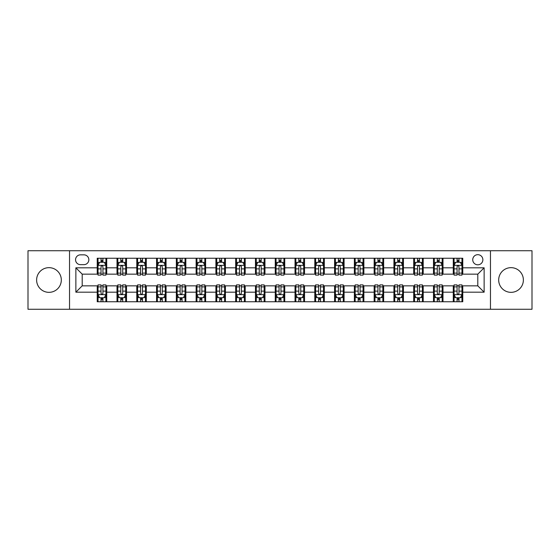 <?xml version="1.0" encoding="UTF-8"?>
<svg xmlns="http://www.w3.org/2000/svg" width="560" height="560" viewBox="0 0 560 560"><rect width="100%" height="100%" fill="white"/><g stroke="black" fill="none" stroke-linecap="round" stroke-linejoin="round"><path stroke-width="0.84" d="M511.035 267.659A12.341 12.341 0 0 0 498.687 280A12.341 12.341 0 0 0 511.035 292.341A12.341 12.341 0 0 0 523.376 280A12.341 12.341 0 0 0 511.035 267.659M48.965 267.659A12.341 12.341 0 0 0 36.624 280A12.341 12.341 0 0 0 48.965 292.341A12.341 12.341 0 0 0 61.313 280A12.341 12.341 0 0 0 48.965 267.659M477.799 254.681A5.061 5.061 0 0 0 472.738 259.742A5.061 5.061 0 0 0 477.799 264.81A5.061 5.061 0 0 0 482.867 259.742A5.061 5.061 0 0 0 477.799 254.681M490.462 309.274L532 309.274L532 250.726L490.462 250.726L490.462 309.274L69.538 309.274L69.538 250.726L28 250.726L28 309.274L69.538 309.274M80.458 264.649L83.937 264.649A4.907 4.907 0 0 0 88.844 259.742A4.907 4.907 0 0 0 83.937 254.842L80.458 254.842A4.907 4.907 0 0 0 75.551 259.742A4.907 4.907 0 0 0 80.458 264.649M490.462 250.726L69.538 250.726M97.23 292.187L75.866 292.187L75.866 267.813L97.23 267.813L97.23 274.148L82.201 274.148L82.201 285.852L97.23 285.852L97.23 301.756L462.77 301.756L462.77 285.852L477.799 285.852L477.799 274.148L462.77 274.148L462.77 267.813L484.134 267.813L484.134 292.187L462.77 292.187M462.77 267.813L462.77 258.244L97.23 258.244L97.23 267.813M453.278 258.244L453.278 274.148L454.069 274.148M457.072 274.148L458.969 274.148M461.979 274.148L462.77 274.148M453.278 274.148L442.197 274.148M433.496 258.244L433.496 274.148L434.287 274.148M437.29 274.148L439.194 274.148M433.496 274.148L422.415 274.148M413.714 258.244L413.714 274.148L414.505 274.148M417.515 274.148L419.412 274.148M413.714 274.148L402.64 274.148M393.932 258.244L393.932 274.148L394.723 274.148M397.733 274.148L399.63 274.148M393.932 274.148L382.858 274.148M374.157 258.244L374.157 274.148L374.948 274.148M377.951 274.148L379.848 274.148M374.157 274.148L363.076 274.148M354.375 258.244L354.375 274.148L355.166 274.148M358.169 274.148L360.073 274.148M354.375 274.148L343.294 274.148M334.593 258.244L334.593 274.148L335.384 274.148M338.394 274.148L340.291 274.148M334.593 274.148L323.519 274.148M314.811 258.244L314.811 274.148L315.602 274.148M318.612 274.148L320.509 274.148M314.811 274.148L303.737 274.148M295.036 258.244L295.036 274.148L295.827 274.148M298.83 274.148L300.727 274.148M295.036 274.148L283.955 274.148M275.254 258.244L275.254 274.148L276.045 274.148M279.048 274.148L280.952 274.148M275.254 274.148L264.173 274.148M255.472 258.244L255.472 274.148L256.263 274.148M259.273 274.148L261.17 274.148M255.472 274.148L244.398 274.148M235.69 258.244L235.69 274.148L236.481 274.148M239.491 274.148L241.388 274.148M235.69 274.148L224.616 274.148M215.915 258.244L215.915 274.148L216.706 274.148M219.709 274.148L221.606 274.148M215.915 274.148L204.834 274.148M196.133 258.244L196.133 274.148L196.924 274.148M199.927 274.148L201.831 274.148M196.133 274.148L185.052 274.148M176.351 258.244L176.351 274.148L177.142 274.148M180.152 274.148L182.049 274.148M176.351 274.148L165.277 274.148M156.569 258.244L156.569 274.148L157.36 274.148M160.37 274.148L162.267 274.148M156.569 274.148L145.495 274.148M136.794 258.244L136.794 274.148L137.585 274.148M140.588 274.148L142.485 274.148M136.794 274.148L125.713 274.148M117.012 258.244L117.012 274.148L117.803 274.148M120.806 274.148L122.71 274.148M117.012 274.148L105.931 274.148M97.23 274.148L98.021 274.148M101.031 274.148L102.928 274.148M97.23 285.852L98.021 285.852M101.031 285.852L102.928 285.852M105.931 285.852L106.722 285.852L106.722 301.756M117.803 285.852L106.722 285.852M120.806 285.852L122.71 285.852M125.713 285.852L126.504 285.852L126.504 301.756M137.585 285.852L126.504 285.852M140.588 285.852L142.485 285.852M145.495 285.852L146.286 285.852L146.286 301.756M157.36 285.852L146.286 285.852M160.37 285.852L162.267 285.852M165.277 285.852L166.068 285.852L166.068 301.756M177.142 285.852L166.068 285.852M180.152 285.852L182.049 285.852M185.052 285.852L185.843 285.852L185.843 301.756M196.924 285.852L185.843 285.852M199.927 285.852L201.831 285.852M204.834 285.852L205.625 285.852L205.625 301.756M216.706 285.852L205.625 285.852M219.709 285.852L221.606 285.852M224.616 285.852L225.407 285.852L225.407 301.756M236.481 285.852L225.407 285.852M239.491 285.852L241.388 285.852M244.398 285.852L245.189 285.852L245.189 301.756M256.263 285.852L245.189 285.852M259.273 285.852L261.17 285.852M264.173 285.852L264.964 285.852L264.964 301.756M276.045 285.852L264.964 285.852M279.048 285.852L280.952 285.852M283.955 285.852L284.746 285.852L284.746 301.756M295.827 285.852L284.746 285.852M298.83 285.852L300.727 285.852M303.737 285.852L304.528 285.852L304.528 301.756M315.602 285.852L304.528 285.852M318.612 285.852L320.509 285.852M323.519 285.852L324.31 285.852L324.31 301.756M335.384 285.852L324.31 285.852M338.394 285.852L340.291 285.852M343.294 285.852L344.085 285.852L344.085 301.756M355.166 285.852L344.085 285.852M358.169 285.852L360.073 285.852M363.076 285.852L363.867 285.852L363.867 301.756M374.948 285.852L363.867 285.852M377.951 285.852L379.848 285.852M382.858 285.852L383.649 285.852L383.649 301.756M394.723 285.852L383.649 285.852M397.733 285.852L399.63 285.852M402.64 285.852L403.431 285.852L403.431 301.756M414.505 285.852L403.431 285.852M417.515 285.852L419.412 285.852M422.415 285.852L423.206 285.852L423.206 301.756M434.287 285.852L423.206 285.852M437.29 285.852L439.194 285.852M442.197 285.852L442.988 285.852L442.988 301.756M454.069 285.852L442.988 285.852M457.072 285.852L458.969 285.852M461.979 285.852L462.77 285.852M106.722 258.244L106.722 274.148M97.23 262.199L98.021 262.199M101.031 262.199L102.928 262.199M105.931 262.199L106.722 262.199M97.23 297.801L98.021 297.801M101.031 297.801L102.928 297.801M105.931 297.801L106.722 297.801M117.012 285.852L117.012 301.756M126.504 258.244L126.504 274.148M117.012 262.199L117.803 262.199M120.806 262.199L122.71 262.199M125.713 262.199L126.504 262.199M117.012 297.801L117.803 297.801M120.806 297.801L122.71 297.801M125.713 297.801L126.504 297.801M136.794 285.852L136.794 301.756M136.794 297.801L137.585 297.801M140.588 297.801L142.485 297.801M145.495 297.801L146.286 297.801M146.286 258.244L146.286 274.148M136.794 262.199L137.585 262.199M140.588 262.199L142.485 262.199M145.495 262.199L146.286 262.199M156.569 285.852L156.569 301.756M156.569 297.801L157.36 297.801M160.37 297.801L162.267 297.801M165.277 297.801L166.068 297.801M166.068 258.244L166.068 274.148M156.569 262.199L157.36 262.199M160.37 262.199L162.267 262.199M165.277 262.199L166.068 262.199M176.351 285.852L176.351 301.756M176.351 297.801L177.142 297.801M180.152 297.801L182.049 297.801M185.052 297.801L185.843 297.801M185.843 258.244L185.843 274.148M176.351 262.199L177.142 262.199M180.152 262.199L182.049 262.199M185.052 262.199L185.843 262.199M196.133 285.852L196.133 301.756M196.133 297.801L196.924 297.801M199.927 297.801L201.831 297.801M204.834 297.801L205.625 297.801M205.625 258.244L205.625 274.148M196.133 262.199L196.924 262.199M199.927 262.199L201.831 262.199M204.834 262.199L205.625 262.199M215.915 285.852L215.915 301.756M215.915 297.801L216.706 297.801M219.709 297.801L221.606 297.801M224.616 297.801L225.407 297.801M225.407 258.244L225.407 274.148M215.915 262.199L216.706 262.199M219.709 262.199L221.606 262.199M224.616 262.199L225.407 262.199M235.69 285.852L235.69 301.756M235.69 297.801L236.481 297.801M239.491 297.801L241.388 297.801M244.398 297.801L245.189 297.801M245.189 258.244L245.189 274.148M235.69 262.199L236.481 262.199M239.491 262.199L241.388 262.199M244.398 262.199L245.189 262.199M255.472 285.852L255.472 301.756M255.472 297.801L256.263 297.801M259.273 297.801L261.17 297.801M264.173 297.801L264.964 297.801M264.964 258.244L264.964 274.148M255.472 262.199L256.263 262.199M259.273 262.199L261.17 262.199M264.173 262.199L264.964 262.199M275.254 285.852L275.254 301.756M275.254 297.801L276.045 297.801M279.048 297.801L280.952 297.801M283.955 297.801L284.746 297.801M284.746 258.244L284.746 274.148M275.254 262.199L276.045 262.199M279.048 262.199L280.952 262.199M283.955 262.199L284.746 262.199M295.036 285.852L295.036 301.756M295.036 297.801L295.827 297.801M298.83 297.801L300.727 297.801M303.737 297.801L304.528 297.801M304.528 258.244L304.528 274.148M295.036 262.199L295.827 262.199M298.83 262.199L300.727 262.199M303.737 262.199L304.528 262.199M314.811 285.852L314.811 301.756M314.811 297.801L315.602 297.801M318.612 297.801L320.509 297.801M323.519 297.801L324.31 297.801M324.31 258.244L324.31 274.148M314.811 262.199L315.602 262.199M318.612 262.199L320.509 262.199M323.519 262.199L324.31 262.199M334.593 285.852L334.593 301.756M334.593 297.801L335.384 297.801M338.394 297.801L340.291 297.801M343.294 297.801L344.085 297.801M344.085 258.244L344.085 274.148M334.593 262.199L335.384 262.199M338.394 262.199L340.291 262.199M343.294 262.199L344.085 262.199M354.375 285.852L354.375 301.756M354.375 297.801L355.166 297.801M358.169 297.801L360.073 297.801M363.076 297.801L363.867 297.801M363.867 258.244L363.867 274.148M354.375 262.199L355.166 262.199M358.169 262.199L360.073 262.199M363.076 262.199L363.867 262.199M374.157 285.852L374.157 301.756M374.157 297.801L374.948 297.801M377.951 297.801L379.848 297.801M382.858 297.801L383.649 297.801M383.649 258.244L383.649 274.148M374.157 262.199L374.948 262.199M377.951 262.199L379.848 262.199M382.858 262.199L383.649 262.199M393.932 285.852L393.932 301.756M393.932 297.801L394.723 297.801M397.733 297.801L399.63 297.801M402.64 297.801L403.431 297.801M403.431 258.244L403.431 274.148M393.932 262.199L394.723 262.199M397.733 262.199L399.63 262.199M402.64 262.199L403.431 262.199M413.714 285.852L413.714 301.756M413.714 297.801L414.505 297.801M417.515 297.801L419.412 297.801M422.415 297.801L423.206 297.801M423.206 258.244L423.206 274.148M413.714 262.199L414.505 262.199M417.515 262.199L419.412 262.199M422.415 262.199L423.206 262.199M433.496 285.852L433.496 301.756M433.496 297.801L434.287 297.801M437.29 297.801L439.194 297.801M442.197 297.801L442.988 297.801M442.988 258.244L442.988 274.148M433.496 262.199L434.287 262.199M437.29 262.199L439.194 262.199M442.197 262.199L442.988 262.199M453.278 285.852L453.278 301.756M453.278 297.801L454.069 297.801M457.072 297.801L458.969 297.801M461.979 297.801L462.77 297.801M453.278 262.199L454.069 262.199M457.072 262.199L458.969 262.199M461.979 262.199L462.77 262.199M82.201 274.148L75.866 267.813M82.201 285.852L75.866 292.187M484.134 267.813L477.799 274.148M484.134 292.187L477.799 285.852M102.928 260.302L101.031 260.302M105.931 273.112L102.928 273.112L102.928 275.093L105.931 275.093L105.931 265.44L104.349 262.276L99.603 262.276L98.021 265.44L98.021 275.093L101.031 275.093L101.031 273.112L98.021 273.112M98.021 265.44L98.021 258.244M105.931 265.44L105.931 258.244M101.031 262.276L101.031 258.244M102.928 258.244L102.928 262.276M102.928 273.112L102.928 266.63C102.298 265.412 101.661 265.412 101.031 266.63L101.031 273.112M101.031 299.698L102.928 299.698M98.021 286.888L101.031 286.888L101.031 284.907L98.021 284.907L98.021 294.56L99.603 297.724L104.349 297.724L105.931 294.56L105.931 284.907L102.928 284.907L102.928 286.888L105.931 286.888M105.931 294.56L105.931 301.756M98.021 294.56L98.021 301.756M102.928 297.724L102.928 301.756M101.031 301.756L101.031 297.724M101.031 286.888L101.031 293.37C101.661 294.588 102.291 294.588 102.928 293.37L102.928 286.888M122.71 260.302L120.806 260.302M125.713 273.112L122.71 273.112L122.71 275.093L125.713 275.093L125.713 265.44L124.131 262.276L119.385 262.276L117.803 265.44L117.803 275.093L120.806 275.093L120.806 273.112L117.803 273.112M117.803 265.44L117.803 258.244M125.713 265.44L125.713 258.244M120.806 262.276L120.806 258.244M122.71 258.244L122.71 262.276M122.71 273.112L122.71 266.63C122.073 265.412 121.443 265.412 120.806 266.63L120.806 273.112M142.485 260.302L140.588 260.302M145.495 273.112L142.485 273.112L142.485 275.093L145.495 275.093L145.495 265.44L143.913 262.276L139.167 262.276L137.585 265.44L137.585 275.093L140.588 275.093L140.588 273.112L137.585 273.112M137.585 265.44L137.585 258.244M145.495 265.44L145.495 258.244M140.588 262.276L140.588 258.244M142.485 258.244L142.485 262.276M142.485 273.112L142.485 266.63C141.855 265.412 141.225 265.412 140.588 266.63L140.588 273.112M162.267 260.302L160.37 260.302M165.277 273.112L162.267 273.112L162.267 275.093L165.277 275.093L165.277 265.44L163.695 262.276L158.942 262.276L157.36 265.44L157.36 275.093L160.37 275.093L160.37 273.112L157.36 273.112M157.36 265.44L157.36 258.244M165.277 265.44L165.277 258.244M160.37 262.276L160.37 258.244M162.267 258.244L162.267 262.276M162.267 273.112L162.267 266.63C161.637 265.412 161 265.412 160.37 266.63L160.37 273.112M120.806 299.698L122.71 299.698M117.803 286.888L120.806 286.888L120.806 284.907L117.803 284.907L117.803 294.56L119.385 297.724L124.131 297.724L125.713 294.56L125.713 284.907L122.71 284.907L122.71 286.888L125.713 286.888M125.713 294.56L125.713 301.756M117.803 294.56L117.803 301.756M122.71 297.724L122.71 301.756M120.806 301.756L120.806 297.724M120.806 286.888L120.806 293.37C121.443 294.588 122.073 294.588 122.71 293.37L122.71 286.888M140.588 299.698L142.485 299.698M137.585 286.888L140.588 286.888L140.588 284.907L137.585 284.907L137.585 294.56L139.167 297.724L143.913 297.724L145.495 294.56L145.495 284.907L142.485 284.907L142.485 286.888L145.495 286.888M145.495 294.56L145.495 301.756M137.585 294.56L137.585 301.756M142.485 297.724L142.485 301.756M140.588 301.756L140.588 297.724M140.588 286.888L140.588 293.37C141.218 294.588 141.855 294.588 142.485 293.37L142.485 286.888M160.37 299.698L162.267 299.698M157.36 286.888L160.37 286.888L160.37 284.907L157.36 284.907L157.36 294.56L158.942 297.724L163.695 297.724L165.277 294.56L165.277 284.907L162.267 284.907L162.267 286.888L165.277 286.888M165.277 294.56L165.277 301.756M157.36 294.56L157.36 301.756M162.267 297.724L162.267 301.756M160.37 301.756L160.37 297.724M160.37 286.888L160.37 293.37C161 294.588 161.637 294.588 162.267 293.37L162.267 286.888M182.049 260.302L180.152 260.302M185.052 273.112L182.049 273.112L182.049 275.093L185.052 275.093L185.052 265.44L183.47 262.276L178.724 262.276L177.142 265.44L177.142 275.093L180.152 275.093L180.152 273.112L177.142 273.112M177.142 265.44L177.142 258.244M185.052 265.44L185.052 258.244M180.152 262.276L180.152 258.244M182.049 258.244L182.049 262.276M182.049 273.112L182.049 266.63C181.419 265.412 180.782 265.412 180.152 266.63L180.152 273.112M180.152 299.698L182.049 299.698M177.142 286.888L180.152 286.888L180.152 284.907L177.142 284.907L177.142 294.56L178.724 297.724L183.47 297.724L185.052 294.56L185.052 284.907L182.049 284.907L182.049 286.888L185.052 286.888M185.052 294.56L185.052 301.756M177.142 294.56L177.142 301.756M182.049 297.724L182.049 301.756M180.152 301.756L180.152 297.724M180.152 286.888L180.152 293.37C180.782 294.588 181.412 294.588 182.049 293.37L182.049 286.888M201.831 260.302L199.927 260.302M204.834 273.112L201.831 273.112L201.831 275.093L204.834 275.093L204.834 265.44L203.252 262.276L198.506 262.276L196.924 265.44L196.924 275.093L199.927 275.093L199.927 273.112L196.924 273.112M196.924 265.44L196.924 258.244M204.834 265.44L204.834 258.244M199.927 262.276L199.927 258.244M201.831 258.244L201.831 262.276M201.831 273.112L201.831 266.63C201.194 265.412 200.564 265.412 199.927 266.63L199.927 273.112M221.606 260.302L219.709 260.302M224.616 273.112L221.606 273.112L221.606 275.093L224.616 275.093L224.616 265.44L223.034 262.276L218.288 262.276L216.706 265.44L216.706 275.093L219.709 275.093L219.709 273.112L216.706 273.112M216.706 265.44L216.706 258.244M224.616 265.44L224.616 258.244M219.709 262.276L219.709 258.244M221.606 258.244L221.606 262.276M221.606 273.112L221.606 266.63C220.976 265.412 220.346 265.412 219.709 266.63L219.709 273.112M241.388 260.302L239.491 260.302M244.398 273.112L241.388 273.112L241.388 275.093L244.398 275.093L244.398 265.44L242.816 262.276L238.063 262.276L236.481 265.44L236.481 275.093L239.491 275.093L239.491 273.112L236.481 273.112M236.481 265.44L236.481 258.244M244.398 265.44L244.398 258.244M239.491 262.276L239.491 258.244M241.388 258.244L241.388 262.276M241.388 273.112L241.388 266.63C240.758 265.412 240.121 265.412 239.491 266.63L239.491 273.112M261.17 260.302L259.273 260.302M264.173 273.112L261.17 273.112L261.17 275.093L264.173 275.093L264.173 265.44L262.591 262.276L257.845 262.276L256.263 265.44L256.263 275.093L259.273 275.093L259.273 273.112L256.263 273.112M256.263 265.44L256.263 258.244M264.173 265.44L264.173 258.244M259.273 262.276L259.273 258.244M261.17 258.244L261.17 262.276M261.17 273.112L261.17 266.63C260.54 265.412 259.903 265.412 259.273 266.63L259.273 273.112M280.952 260.302L279.048 260.302M283.955 273.112L280.952 273.112L280.952 275.093L283.955 275.093L283.955 265.44L282.373 262.276L277.627 262.276L276.045 265.44L276.045 275.093L279.048 275.093L279.048 273.112L276.045 273.112M276.045 265.44L276.045 258.244M283.955 265.44L283.955 258.244M279.048 262.276L279.048 258.244M280.952 258.244L280.952 262.276M280.952 273.112L280.952 266.63C280.315 265.412 279.685 265.412 279.048 266.63L279.048 273.112M199.927 299.698L201.831 299.698M196.924 286.888L199.927 286.888L199.927 284.907L196.924 284.907L196.924 294.56L198.506 297.724L203.252 297.724L204.834 294.56L204.834 284.907L201.831 284.907L201.831 286.888L204.834 286.888M204.834 294.56L204.834 301.756M196.924 294.56L196.924 301.756M201.831 297.724L201.831 301.756M199.927 301.756L199.927 297.724M199.927 286.888L199.927 293.37C200.564 294.588 201.194 294.588 201.831 293.37L201.831 286.888M219.709 299.698L221.606 299.698M216.706 286.888L219.709 286.888L219.709 284.907L216.706 284.907L216.706 294.56L218.288 297.724L223.034 297.724L224.616 294.56L224.616 284.907L221.606 284.907L221.606 286.888L224.616 286.888M224.616 294.56L224.616 301.756M216.706 294.56L216.706 301.756M221.606 297.724L221.606 301.756M219.709 301.756L219.709 297.724M219.709 286.888L219.709 293.37C220.339 294.588 220.976 294.588 221.606 293.37L221.606 286.888M239.491 299.698L241.388 299.698M236.481 286.888L239.491 286.888L239.491 284.907L236.481 284.907L236.481 294.56L238.063 297.724L242.816 297.724L244.398 294.56L244.398 284.907L241.388 284.907L241.388 286.888L244.398 286.888M244.398 294.56L244.398 301.756M236.481 294.56L236.481 301.756M241.388 297.724L241.388 301.756M239.491 301.756L239.491 297.724M239.491 286.888L239.491 293.37C240.121 294.588 240.758 294.588 241.388 293.37L241.388 286.888M259.273 299.698L261.17 299.698M256.263 286.888L259.273 286.888L259.273 284.907L256.263 284.907L256.263 294.56L257.845 297.724L262.591 297.724L264.173 294.56L264.173 284.907L261.17 284.907L261.17 286.888L264.173 286.888M264.173 294.56L264.173 301.756M256.263 294.56L256.263 301.756M261.17 297.724L261.17 301.756M259.273 301.756L259.273 297.724M259.273 286.888L259.273 293.37C259.903 294.588 260.533 294.588 261.17 293.37L261.17 286.888M279.048 299.698L280.952 299.698M276.045 286.888L279.048 286.888L279.048 284.907L276.045 284.907L276.045 294.56L277.627 297.724L282.373 297.724L283.955 294.56L283.955 284.907L280.952 284.907L280.952 286.888L283.955 286.888M283.955 294.56L283.955 301.756M276.045 294.56L276.045 301.756M280.952 297.724L280.952 301.756M279.048 301.756L279.048 297.724M279.048 286.888L279.048 293.37C279.685 294.588 280.315 294.588 280.952 293.37L280.952 286.888M300.727 260.302L298.83 260.302M303.737 273.112L300.727 273.112L300.727 275.093L303.737 275.093L303.737 265.44L302.155 262.276L297.409 262.276L295.827 265.44L295.827 275.093L298.83 275.093L298.83 273.112L295.827 273.112M295.827 265.44L295.827 258.244M303.737 265.44L303.737 258.244M298.83 262.276L298.83 258.244M300.727 258.244L300.727 262.276M300.727 273.112L300.727 266.63C300.097 265.412 299.467 265.412 298.83 266.63L298.83 273.112M298.83 299.698L300.727 299.698M295.827 286.888L298.83 286.888L298.83 284.907L295.827 284.907L295.827 294.56L297.409 297.724L302.155 297.724L303.737 294.56L303.737 284.907L300.727 284.907L300.727 286.888L303.737 286.888M303.737 294.56L303.737 301.756M295.827 294.56L295.827 301.756M300.727 297.724L300.727 301.756M298.83 301.756L298.83 297.724M298.83 286.888L298.83 293.37C299.46 294.588 300.097 294.588 300.727 293.37L300.727 286.888M320.509 260.302L318.612 260.302M323.519 273.112L320.509 273.112L320.509 275.093L323.519 275.093L323.519 265.44L321.937 262.276L317.184 262.276L315.602 265.44L315.602 275.093L318.612 275.093L318.612 273.112L315.602 273.112M315.602 265.44L315.602 258.244M323.519 265.44L323.519 258.244M318.612 262.276L318.612 258.244M320.509 258.244L320.509 262.276M320.509 273.112L320.509 266.63C319.879 265.412 319.242 265.412 318.612 266.63L318.612 273.112M318.612 299.698L320.509 299.698M315.602 286.888L318.612 286.888L318.612 284.907L315.602 284.907L315.602 294.56L317.184 297.724L321.937 297.724L323.519 294.56L323.519 284.907L320.509 284.907L320.509 286.888L323.519 286.888M323.519 294.56L323.519 301.756M315.602 294.56L315.602 301.756M320.509 297.724L320.509 301.756M318.612 301.756L318.612 297.724M318.612 286.888L318.612 293.37C319.242 294.588 319.879 294.588 320.509 293.37L320.509 286.888M340.291 260.302L338.394 260.302M343.294 273.112L340.291 273.112L340.291 275.093L343.294 275.093L343.294 265.44L341.712 262.276L336.966 262.276L335.384 265.44L335.384 275.093L338.394 275.093L338.394 273.112L335.384 273.112M335.384 265.44L335.384 258.244M343.294 265.44L343.294 258.244M338.394 262.276L338.394 258.244M340.291 258.244L340.291 262.276M340.291 273.112L340.291 266.63C339.661 265.412 339.024 265.412 338.394 266.63L338.394 273.112M338.394 299.698L340.291 299.698M335.384 286.888L338.394 286.888L338.394 284.907L335.384 284.907L335.384 294.56L336.966 297.724L341.712 297.724L343.294 294.56L343.294 284.907L340.291 284.907L340.291 286.888L343.294 286.888M343.294 294.56L343.294 301.756M335.384 294.56L335.384 301.756M340.291 297.724L340.291 301.756M338.394 301.756L338.394 297.724M338.394 286.888L338.394 293.37C339.024 294.588 339.654 294.588 340.291 293.37L340.291 286.888M360.073 260.302L358.169 260.302M363.076 273.112L360.073 273.112L360.073 275.093L363.076 275.093L363.076 265.44L361.494 262.276L356.748 262.276L355.166 265.44L355.166 275.093L358.169 275.093L358.169 273.112L355.166 273.112M355.166 265.44L355.166 258.244M363.076 265.44L363.076 258.244M358.169 262.276L358.169 258.244M360.073 258.244L360.073 262.276M360.073 273.112L360.073 266.63C359.436 265.412 358.806 265.412 358.169 266.63L358.169 273.112M358.169 299.698L360.073 299.698M355.166 286.888L358.169 286.888L358.169 284.907L355.166 284.907L355.166 294.56L356.748 297.724L361.494 297.724L363.076 294.56L363.076 284.907L360.073 284.907L360.073 286.888L363.076 286.888M363.076 294.56L363.076 301.756M355.166 294.56L355.166 301.756M360.073 297.724L360.073 301.756M358.169 301.756L358.169 297.724M358.169 286.888L358.169 293.37C358.806 294.588 359.436 294.588 360.073 293.37L360.073 286.888M379.848 260.302L377.951 260.302M382.858 273.112L379.848 273.112L379.848 275.093L382.858 275.093L382.858 265.44L381.276 262.276L376.53 262.276L374.948 265.44L374.948 275.093L377.951 275.093L377.951 273.112L374.948 273.112M374.948 265.44L374.948 258.244M382.858 265.44L382.858 258.244M377.951 262.276L377.951 258.244M379.848 258.244L379.848 262.276M379.848 273.112L379.848 266.63C379.218 265.412 378.588 265.412 377.951 266.63L377.951 273.112M377.951 299.698L379.848 299.698M374.948 286.888L377.951 286.888L377.951 284.907L374.948 284.907L374.948 294.56L376.53 297.724L381.276 297.724L382.858 294.56L382.858 284.907L379.848 284.907L379.848 286.888L382.858 286.888M382.858 294.56L382.858 301.756M374.948 294.56L374.948 301.756M379.848 297.724L379.848 301.756M377.951 301.756L377.951 297.724M377.951 286.888L377.951 293.37C378.581 294.588 379.218 294.588 379.848 293.37L379.848 286.888M399.63 260.302L397.733 260.302M402.64 273.112L399.63 273.112L399.63 275.093L402.64 275.093L402.64 265.44L401.058 262.276L396.305 262.276L394.723 265.44L394.723 275.093L397.733 275.093L397.733 273.112L394.723 273.112M394.723 265.44L394.723 258.244M402.64 265.44L402.64 258.244M397.733 262.276L397.733 258.244M399.63 258.244L399.63 262.276M399.63 273.112L399.63 266.63C399 265.412 398.363 265.412 397.733 266.63L397.733 273.112M397.733 299.698L399.63 299.698M394.723 286.888L397.733 286.888L397.733 284.907L394.723 284.907L394.723 294.56L396.305 297.724L401.058 297.724L402.64 294.56L402.64 284.907L399.63 284.907L399.63 286.888L402.64 286.888M402.64 294.56L402.64 301.756M394.723 294.56L394.723 301.756M399.63 297.724L399.63 301.756M397.733 301.756L397.733 297.724M397.733 286.888L397.733 293.37C398.363 294.588 399 294.588 399.63 293.37L399.63 286.888M419.412 260.302L417.515 260.302M422.415 273.112L419.412 273.112L419.412 275.093L422.415 275.093L422.415 265.44L420.833 262.276L416.087 262.276L414.505 265.44L414.505 275.093L417.515 275.093L417.515 273.112L414.505 273.112M414.505 265.44L414.505 258.244M422.415 265.44L422.415 258.244M417.515 262.276L417.515 258.244M419.412 258.244L419.412 262.276M419.412 273.112L419.412 266.63C418.782 265.412 418.145 265.412 417.515 266.63L417.515 273.112M417.515 299.698L419.412 299.698M414.505 286.888L417.515 286.888L417.515 284.907L414.505 284.907L414.505 294.56L416.087 297.724L420.833 297.724L422.415 294.56L422.415 284.907L419.412 284.907L419.412 286.888L422.415 286.888M422.415 294.56L422.415 301.756M414.505 294.56L414.505 301.756M419.412 297.724L419.412 301.756M417.515 301.756L417.515 297.724M417.515 286.888L417.515 293.37C418.145 294.588 418.775 294.588 419.412 293.37L419.412 286.888M439.194 260.302L437.29 260.302M442.197 273.112L439.194 273.112L439.194 275.093L442.197 275.093L442.197 265.44L440.615 262.276L435.869 262.276L434.287 265.44L434.287 275.093L437.29 275.093L437.29 273.112L434.287 273.112M434.287 265.44L434.287 258.244M442.197 265.44L442.197 258.244M437.29 262.276L437.29 258.244M439.194 258.244L439.194 262.276M439.194 273.112L439.194 266.63C438.557 265.412 437.927 265.412 437.29 266.63L437.29 273.112M437.29 299.698L439.194 299.698M434.287 286.888L437.29 286.888L437.29 284.907L434.287 284.907L434.287 294.56L435.869 297.724L440.615 297.724L442.197 294.56L442.197 284.907L439.194 284.907L439.194 286.888L442.197 286.888M442.197 294.56L442.197 301.756M434.287 294.56L434.287 301.756M439.194 297.724L439.194 301.756M437.29 301.756L437.29 297.724M437.29 286.888L437.29 293.37C437.927 294.588 438.557 294.588 439.194 293.37L439.194 286.888M458.969 260.302L457.072 260.302M461.979 273.112L458.969 273.112L458.969 275.093L461.979 275.093L461.979 265.44L460.397 262.276L455.651 262.276L454.069 265.44L454.069 275.093L457.072 275.093L457.072 273.112L454.069 273.112M454.069 265.44L454.069 258.244M461.979 265.44L461.979 258.244M457.072 262.276L457.072 258.244M458.969 258.244L458.969 262.276M458.969 273.112L458.969 266.63C458.339 265.412 457.709 265.412 457.072 266.63L457.072 273.112M457.072 299.698L458.969 299.698M454.069 286.888L457.072 286.888L457.072 284.907L454.069 284.907L454.069 294.56L455.651 297.724L460.397 297.724L461.979 294.56L461.979 284.907L458.969 284.907L458.969 286.888L461.979 286.888M461.979 294.56L461.979 301.756M454.069 294.56L454.069 301.756M458.969 297.724L458.969 301.756M457.072 301.756L457.072 297.724M457.072 286.888L457.072 293.37C457.702 294.588 458.339 294.588 458.969 293.37L458.969 286.888M117.012 292.187L106.722 292.187M117.012 267.813L106.722 267.813M136.794 267.813L126.504 267.813M136.794 292.187L126.504 292.187M156.569 267.813L146.286 267.813M156.569 292.187L146.286 292.187M176.351 267.813L166.068 267.813M176.351 292.187L166.068 292.187M196.133 267.813L185.843 267.813M196.133 292.187L185.843 292.187M215.915 267.813L205.625 267.813M215.915 292.187L205.625 292.187M235.69 267.813L225.407 267.813M235.69 292.187L225.407 292.187M255.472 267.813L245.189 267.813M255.472 292.187L245.189 292.187M275.254 267.813L264.964 267.813M275.254 292.187L264.964 292.187M295.036 267.813L284.746 267.813M295.036 292.187L284.746 292.187M314.811 267.813L304.528 267.813M314.811 292.187L304.528 292.187M334.593 267.813L324.31 267.813M334.593 292.187L324.31 292.187M354.375 267.813L344.085 267.813M354.375 292.187L344.085 292.187M374.157 267.813L363.867 267.813M374.157 292.187L363.867 292.187M393.932 267.813L383.649 267.813M393.932 292.187L383.649 292.187M413.714 267.813L403.431 267.813M413.714 292.187L403.431 292.187M433.496 267.813L423.206 267.813M433.496 292.187L423.206 292.187M453.278 267.813L442.988 267.813M453.278 292.187L442.988 292.187M105.896 265.363L98.063 265.363M98.021 262.465L99.512 262.465M104.447 262.465L105.931 262.465M101.031 268.87L98.021 268.87M105.931 268.87L102.928 268.87M102.928 261.303L101.031 261.303M98.063 294.637L105.896 294.637M105.931 297.535L104.447 297.535M99.512 297.535L98.021 297.535M102.928 291.13L105.931 291.13M98.021 291.13L101.031 291.13M101.031 298.697L102.928 298.697M125.678 265.363L117.845 265.363M117.803 262.465L119.287 262.465M124.229 262.465L125.713 262.465M120.806 268.87L117.803 268.87M125.713 268.87L122.71 268.87M122.71 261.303L120.806 261.303M145.453 265.363L137.62 265.363M137.585 262.465L139.069 262.465M144.004 262.465L145.495 262.465M140.588 268.87L137.585 268.87M145.495 268.87L142.485 268.87M142.485 261.303L140.588 261.303M165.235 265.363L157.402 265.363M157.36 262.465L158.851 262.465M163.786 262.465L165.277 262.465M160.37 268.87L157.36 268.87M165.277 268.87L162.267 268.87M162.267 261.303L160.37 261.303M117.845 294.637L125.678 294.637M125.713 297.535L124.229 297.535M119.287 297.535L117.803 297.535M122.71 291.13L125.713 291.13M117.803 291.13L120.806 291.13M120.806 298.697L122.71 298.697M137.62 294.637L145.453 294.637M145.495 297.535L144.004 297.535M139.069 297.535L137.585 297.535M142.485 291.13L145.495 291.13M137.585 291.13L140.588 291.13M140.588 298.697L142.485 298.697M157.402 294.637L165.235 294.637M165.277 297.535L163.786 297.535M158.851 297.535L157.36 297.535M162.267 291.13L165.277 291.13M157.36 291.13L160.37 291.13M160.37 298.697L162.267 298.697M185.017 265.363L177.184 265.363M177.142 262.465L178.633 262.465M183.568 262.465L185.052 262.465M180.152 268.87L177.142 268.87M185.052 268.87L182.049 268.87M182.049 261.303L180.152 261.303M177.184 294.637L185.017 294.637M185.052 297.535L183.568 297.535M178.633 297.535L177.142 297.535M182.049 291.13L185.052 291.13M177.142 291.13L180.152 291.13M180.152 298.697L182.049 298.697M204.799 265.363L196.966 265.363M196.924 262.465L198.408 262.465M203.35 262.465L204.834 262.465M199.927 268.87L196.924 268.87M204.834 268.87L201.831 268.87M201.831 261.303L199.927 261.303M224.574 265.363L216.741 265.363M216.706 262.465L218.19 262.465M223.125 262.465L224.616 262.465M219.709 268.87L216.706 268.87M224.616 268.87L221.606 268.87M221.606 261.303L219.709 261.303M244.356 265.363L236.523 265.363M236.481 262.465L237.972 262.465M242.907 262.465L244.398 262.465M239.491 268.87L236.481 268.87M244.398 268.87L241.388 268.87M241.388 261.303L239.491 261.303M264.138 265.363L256.305 265.363M256.263 262.465L257.754 262.465M262.689 262.465L264.173 262.465M259.273 268.87L256.263 268.87M264.173 268.87L261.17 268.87M261.17 261.303L259.273 261.303M283.913 265.363L276.087 265.363M276.045 262.465L277.529 262.465M282.471 262.465L283.955 262.465M279.048 268.87L276.045 268.87M283.955 268.87L280.952 268.87M280.952 261.303L279.048 261.303M196.966 294.637L204.799 294.637M204.834 297.535L203.35 297.535M198.408 297.535L196.924 297.535M201.831 291.13L204.834 291.13M196.924 291.13L199.927 291.13M199.927 298.697L201.831 298.697M216.741 294.637L224.574 294.637M224.616 297.535L223.125 297.535M218.19 297.535L216.706 297.535M221.606 291.13L224.616 291.13M216.706 291.13L219.709 291.13M219.709 298.697L221.606 298.697M236.523 294.637L244.356 294.637M244.398 297.535L242.907 297.535M237.972 297.535L236.481 297.535M241.388 291.13L244.398 291.13M236.481 291.13L239.491 291.13M239.491 298.697L241.388 298.697M256.305 294.637L264.138 294.637M264.173 297.535L262.689 297.535M257.754 297.535L256.263 297.535M261.17 291.13L264.173 291.13M256.263 291.13L259.273 291.13M259.273 298.697L261.17 298.697M276.087 294.637L283.913 294.637M283.955 297.535L282.471 297.535M277.529 297.535L276.045 297.535M280.952 291.13L283.955 291.13M276.045 291.13L279.048 291.13M279.048 298.697L280.952 298.697M303.695 265.363L295.862 265.363M295.827 262.465L297.311 262.465M302.246 262.465L303.737 262.465M298.83 268.87L295.827 268.87M303.737 268.87L300.727 268.87M300.727 261.303L298.83 261.303M295.862 294.637L303.695 294.637M303.737 297.535L302.246 297.535M297.311 297.535L295.827 297.535M300.727 291.13L303.737 291.13M295.827 291.13L298.83 291.13M298.83 298.697L300.727 298.697M323.477 265.363L315.644 265.363M315.602 262.465L317.093 262.465M322.028 262.465L323.519 262.465M318.612 268.87L315.602 268.87M323.519 268.87L320.509 268.87M320.509 261.303L318.612 261.303M315.644 294.637L323.477 294.637M323.519 297.535L322.028 297.535M317.093 297.535L315.602 297.535M320.509 291.13L323.519 291.13M315.602 291.13L318.612 291.13M318.612 298.697L320.509 298.697M343.259 265.363L335.426 265.363M335.384 262.465L336.875 262.465M341.81 262.465L343.294 262.465M338.394 268.87L335.384 268.87M343.294 268.87L340.291 268.87M340.291 261.303L338.394 261.303M335.426 294.637L343.259 294.637M343.294 297.535L341.81 297.535M336.875 297.535L335.384 297.535M340.291 291.13L343.294 291.13M335.384 291.13L338.394 291.13M338.394 298.697L340.291 298.697M363.034 265.363L355.201 265.363M355.166 262.465L356.65 262.465M361.592 262.465L363.076 262.465M358.169 268.87L355.166 268.87M363.076 268.87L360.073 268.87M360.073 261.303L358.169 261.303M355.201 294.637L363.034 294.637M363.076 297.535L361.592 297.535M356.65 297.535L355.166 297.535M360.073 291.13L363.076 291.13M355.166 291.13L358.169 291.13M358.169 298.697L360.073 298.697M382.816 265.363L374.983 265.363M374.948 262.465L376.432 262.465M381.367 262.465L382.858 262.465M377.951 268.87L374.948 268.87M382.858 268.87L379.848 268.87M379.848 261.303L377.951 261.303M374.983 294.637L382.816 294.637M382.858 297.535L381.367 297.535M376.432 297.535L374.948 297.535M379.848 291.13L382.858 291.13M374.948 291.13L377.951 291.13M377.951 298.697L379.848 298.697M402.598 265.363L394.765 265.363M394.723 262.465L396.214 262.465M401.149 262.465L402.64 262.465M397.733 268.87L394.723 268.87M402.64 268.87L399.63 268.87M399.63 261.303L397.733 261.303M394.765 294.637L402.598 294.637M402.64 297.535L401.149 297.535M396.214 297.535L394.723 297.535M399.63 291.13L402.64 291.13M394.723 291.13L397.733 291.13M397.733 298.697L399.63 298.697M422.38 265.363L414.547 265.363M414.505 262.465L415.996 262.465M420.931 262.465L422.415 262.465M417.515 268.87L414.505 268.87M422.415 268.87L419.412 268.87M419.412 261.303L417.515 261.303M414.547 294.637L422.38 294.637M422.415 297.535L420.931 297.535M415.996 297.535L414.505 297.535M419.412 291.13L422.415 291.13M414.505 291.13L417.515 291.13M417.515 298.697L419.412 298.697M442.155 265.363L434.322 265.363M434.287 262.465L435.771 262.465M440.713 262.465L442.197 262.465M437.29 268.87L434.287 268.87M442.197 268.87L439.194 268.87M439.194 261.303L437.29 261.303M434.322 294.637L442.155 294.637M442.197 297.535L440.713 297.535M435.771 297.535L434.287 297.535M439.194 291.13L442.197 291.13M434.287 291.13L437.29 291.13M437.29 298.697L439.194 298.697M461.937 265.363L454.104 265.363M454.069 262.465L455.553 262.465M460.488 262.465L461.979 262.465M457.072 268.87L454.069 268.87M461.979 268.87L458.969 268.87M458.969 261.303L457.072 261.303M454.104 294.637L461.937 294.637M461.979 297.535L460.488 297.535M455.553 297.535L454.069 297.535M458.969 291.13L461.979 291.13M454.069 291.13L457.072 291.13M457.072 298.697L458.969 298.697"/></g></svg>
